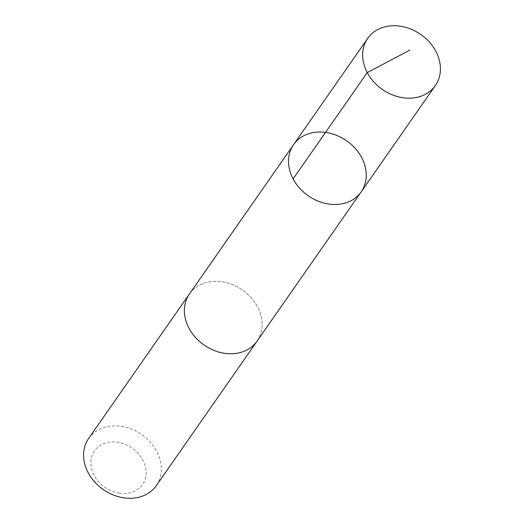 <?xml version="1.0" encoding="UTF-8"?>
<svg xmlns="http://www.w3.org/2000/svg" width="524" height="524" viewBox="0 0 524 524"><rect width="100%" height="100%" fill="white"/><g stroke="black" fill="none" stroke-linecap="round" stroke-linejoin="round"><path stroke-width="0.39" stroke-dasharray="2.62 1.97" d="M361.206 191.85A41.239 33.529 34.9 0 0 360.689 155.87A41.239 33.529 34.9 0 0 326.242 132.513A41.239 33.529 34.9 0 0 293.564 144.67M189.446 293.951A41.232 33.523 -145.1 0 1 222.124 281.794A41.232 33.523 -145.1 0 1 256.563 305.151A41.232 33.523 -145.1 0 1 257.081 341.131M189.812 293.42A41.239 33.529 -145.1 0 1 242.442 290.034A41.239 33.529 -145.1 0 1 257.448 340.6M88.641 438.457A41.239 33.529 -145.1 0 1 141.65 434.547A41.239 33.529 -145.1 0 1 156.29 485.643M119.315 493.163A29.337 23.855 -145.1 0 1 94.15 451.38A29.337 23.855 -145.1 0 1 142.037 458.657A29.337 23.855 -145.1 0 1 119.315 493.163"/><path stroke-width="0.79" d="M257.448 340.6A41.239 33.529 -145.1 0 1 257.088 341.131A41.232 33.523 -145.1 0 1 224.403 353.281A41.232 33.523 -145.1 0 1 189.957 329.93A41.232 33.523 -145.1 0 1 189.446 293.951L293.564 144.67A41.239 33.529 34.9 0 0 308.204 195.76A41.239 33.529 34.9 0 0 361.206 191.85A41.239 33.529 34.9 0 0 360.689 155.87A41.239 33.529 34.9 0 0 326.242 132.513A41.239 33.529 34.9 0 0 293.564 144.67A41.239 33.529 34.9 0 0 308.204 195.76A41.239 33.529 34.9 0 0 361.206 191.85L435.359 85.543A41.239 33.529 -145.1 0 1 402.674 97.7A41.239 33.529 -145.1 0 1 368.228 74.343A41.239 33.529 -145.1 0 1 367.71 38.357A41.239 33.529 -145.1 0 1 400.395 26.2A41.239 33.529 -145.1 0 1 434.848 49.557A41.239 33.529 -145.1 0 1 435.359 85.543M361.206 191.85L257.081 341.131A41.239 33.529 -145.1 0 1 224.403 353.287A41.239 33.529 -145.1 0 1 189.95 329.93A41.239 33.529 -145.1 0 1 189.439 293.944A41.239 33.529 -145.1 0 1 189.812 293.42M257.088 341.131L156.29 485.643A41.239 33.529 -145.1 0 1 123.605 497.8A41.239 33.529 -145.1 0 1 89.152 474.443A41.239 33.529 -145.1 0 1 88.641 438.457L189.439 293.944M409.788 50.121L367.245 72.594L293.099 178.9M293.564 144.67L367.71 38.357"/></g></svg>
